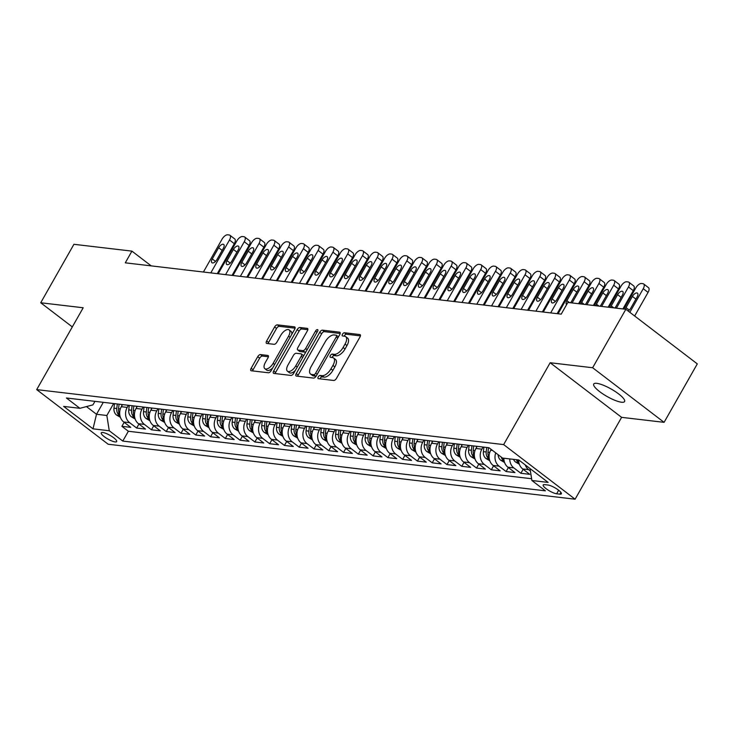 <?xml version="1.0" encoding="UTF-8"?>
<svg xmlns="http://www.w3.org/2000/svg" width="734" height="734" viewBox="0 0 734 734"><rect width="100%" height="100%" fill="white"/><g stroke="black" fill="none" stroke-linecap="round" stroke-linejoin="round"><path stroke-width="1.1" d="M318.226 376.927A1.908 0.917 -52.6 0 0 318.088 378.56A1.908 0.917 -52.6 0 0 318.327 378.652L333.741 380.469A2.716 1.303 -52.6 0 0 336.493 378.34L359.972 337.025A2.716 1.303 -52.6 0 0 360.174 334.695A2.716 1.303 -52.6 0 0 359.825 334.557L344.411 332.741A1.908 0.917 -52.6 0 0 342.484 334.227A1.908 0.917 -52.6 0 0 342.338 335.86A1.908 0.917 -52.6 0 0 342.585 335.961L344.576 336.19A8.707 4.184 -52.6 0 1 345.696 336.622A8.707 4.184 -52.6 0 1 345.044 344.081L343.09 347.531A8.707 4.184 -52.6 0 1 334.282 354.329L332.282 354.091A1.908 0.917 -52.6 0 0 330.355 355.577A1.908 0.917 -52.6 0 0 330.217 357.21A1.908 0.917 -52.6 0 0 330.456 357.302L332.456 357.541A8.707 4.184 -52.6 0 1 333.566 357.972A8.707 4.184 -52.6 0 1 332.924 365.431L330.961 368.872A8.707 4.184 -52.6 0 1 322.153 375.67L320.152 375.441A1.908 0.917 -52.6 0 0 318.226 376.927M333.566 357.972L335.493 359.449A8.707 4.184 -52.6 0 1 334.851 366.908L332.897 370.349A8.707 4.184 -52.6 0 1 324.079 377.148L322.088 376.918A1.908 0.917 -52.6 0 0 320.162 378.405A1.908 0.917 -52.6 0 0 319.951 378.845M360.422 335.878L346.338 334.218A1.908 0.917 -52.6 0 0 344.411 335.704A1.908 0.917 -52.6 0 0 344.2 336.144M345.696 336.622L347.622 338.099A8.707 4.184 -52.6 0 1 346.98 345.558L345.026 348.999A8.707 4.184 -52.6 0 1 336.209 355.807L334.218 355.568A1.908 0.917 -52.6 0 0 332.282 357.054A1.908 0.917 -52.6 0 0 332.08 357.495M621.514 402.232A17.735 4.257 -150.4 0 0 624.57 401.544A17.735 4.257 -150.4 0 0 615.129 391.442A17.735 4.257 -150.4 0 0 596.797 383.341A17.735 4.257 -150.4 0 0 593.733 384.029A17.735 4.257 -150.4 0 0 603.174 394.121A17.735 4.257 -150.4 0 0 621.514 402.232M115.146 441.932A8.863 2.129 -150.4 0 0 116.669 441.584A8.863 2.129 -150.4 0 0 111.953 436.537A8.863 2.129 -150.4 0 0 102.788 432.482A8.863 2.129 -150.4 0 0 101.255 432.831A8.863 2.129 -150.4 0 0 105.971 437.877A8.863 2.129 -150.4 0 0 115.146 441.932M260.478 354.577A2.716 1.303 -52.6 0 0 257.717 356.706L251.138 368.294A2.716 1.303 -52.6 0 0 250.936 370.624A2.716 1.303 -52.6 0 0 251.285 370.762L268.396 372.771A2.716 1.303 -52.6 0 0 271.149 370.652L294.628 329.327A2.716 1.303 -52.6 0 0 294.829 326.997A2.716 1.303 -52.6 0 0 294.481 326.869L277.36 324.85A2.716 1.303 -52.6 0 0 274.608 326.979L266.653 340.98A2.716 1.303 -52.6 0 0 266.451 343.31A2.716 1.303 -52.6 0 0 266.8 343.448L274.121 344.31A2.716 1.303 -52.6 0 0 276.883 342.182L280.828 335.236A7.276 3.496 -52.6 0 1 289.123 329.915A7.276 3.496 -52.6 0 1 288.581 336.154L273.131 363.358A7.276 3.496 -52.6 0 1 264.836 368.679A7.276 3.496 -52.6 0 1 265.369 362.44L267.947 357.908A2.716 1.303 -52.6 0 0 268.149 355.577A2.716 1.303 -52.6 0 0 267.8 355.439L260.478 354.577L262.405 356.054A2.716 1.303 -52.6 0 0 259.652 358.174L253.065 369.771A2.716 1.303 -52.6 0 0 252.615 370.918M83.199 307.766L40.719 302.766L73.923 244.303L131.927 251.129L125.285 262.827L561.207 314.143L567.85 302.445L625.854 309.28L592.641 367.743L550.151 362.743L503.652 444.593L36.7 389.626L83.199 307.766M296.242 373.606A2.716 1.303 -52.6 0 0 296.041 375.936A2.716 1.303 -52.6 0 0 296.389 376.074L313.51 378.083A2.716 1.303 -52.6 0 0 316.262 375.964L339.732 334.64A2.716 1.303 -52.6 0 0 339.934 332.309A2.716 1.303 -52.6 0 0 339.585 332.172L322.474 330.162A2.716 1.303 -52.6 0 0 319.721 332.282L296.242 373.606L298.178 375.083A2.716 1.303 -52.6 0 0 297.72 376.23M290.948 375.432L273.837 373.413A2.716 1.303 -52.6 0 1 273.488 373.285A2.716 1.303 -52.6 0 1 273.69 370.945L297.16 329.63A2.716 1.303 -52.6 0 1 299.922 327.502L307.243 328.364A2.716 1.303 -52.6 0 1 307.592 328.502A2.716 1.303 -52.6 0 1 307.39 330.832L297.866 347.595A2.716 1.303 -52.6 0 0 297.665 349.925A2.716 1.303 -52.6 0 0 298.013 350.054L302.876 350.632A2.716 1.303 -52.6 0 0 305.628 348.503L315.537 331.062A1.908 0.917 -52.6 0 1 317.712 329.667A1.908 0.917 -52.6 0 1 317.574 331.3L293.71 373.303A2.716 1.303 -52.6 0 1 290.948 375.432M124.165 422.316L121.89 426.316L130.762 427.362L123.716 421.977L129.624 422.665A11.083 9.349 -83.3 0 1 127.211 407.407L128.413 405.287M138.937 424.059L136.671 428.06L145.534 429.096L138.487 423.711L144.396 424.408A11.083 9.349 -83.3 0 1 141.992 409.15L143.194 407.031M153.718 425.793L151.452 429.794L160.315 430.84L153.268 425.454L159.177 426.151A11.083 9.349 -83.3 0 1 156.764 410.893L157.975 408.765M168.499 427.537L166.223 431.537L175.096 432.574L168.04 427.188L173.958 427.885A11.083 9.349 -83.3 0 1 171.545 412.627L172.747 410.508M183.271 429.28L181.004 433.271L189.867 434.317L182.821 428.931L188.73 429.629A11.083 9.349 -83.3 0 1 186.317 414.371L187.528 412.251M198.052 431.014L195.776 435.014L204.648 436.06L197.593 430.674L203.511 431.363A11.083 9.349 -83.3 0 1 201.098 416.105L202.3 413.985M212.823 432.757L210.557 436.758L219.42 437.794L212.374 432.409L218.282 433.106A11.083 9.349 -83.3 0 1 215.879 417.848L217.081 415.728M227.604 434.491L225.329 438.492L234.201 439.538L227.155 434.152L233.063 434.849A11.083 9.349 -83.3 0 1 230.65 419.591L231.861 417.462M242.385 436.235L240.11 440.235L248.973 441.272L241.926 435.886L247.835 436.583A11.083 9.349 -83.3 0 1 245.431 421.325L246.633 419.206M257.157 437.978L254.891 441.969L263.754 443.015L256.707 437.629L262.616 438.326A11.083 9.349 -83.3 0 1 260.203 423.068L261.414 420.949M271.938 439.712L269.662 443.712L278.535 444.758L271.479 439.372L277.397 440.061A11.083 9.349 -83.3 0 1 274.984 424.803L276.186 422.683M286.71 441.455L284.443 445.455L293.306 446.492L286.26 441.106L292.169 441.804A11.083 9.349 -83.3 0 1 289.765 426.546L290.967 424.426M301.49 443.189L299.215 447.189L308.087 448.235L301.041 442.85L306.95 443.547A11.083 9.349 -83.3 0 1 304.537 428.289L305.739 426.16M316.262 444.932L313.996 448.933L322.859 449.97L315.813 444.584L321.721 445.281A11.083 9.349 -83.3 0 1 319.318 430.023L320.519 427.904M331.043 446.676L328.777 450.667L337.64 451.713L330.594 446.327L336.502 447.024A11.083 9.349 -83.3 0 1 334.089 431.766L335.3 429.647M345.824 448.41L343.549 452.41L352.412 453.456L345.365 448.07L351.283 448.758A11.083 9.349 -83.3 0 1 348.87 433.5L350.072 431.381M360.596 450.153L358.33 454.153L367.193 455.19L360.146 449.804L366.055 450.502A11.083 9.349 -83.3 0 1 363.642 435.244L364.853 433.124M375.377 451.887L373.101 455.887L381.974 456.933L374.918 451.548L380.836 452.245A11.083 9.349 -83.3 0 1 378.423 436.987L379.625 434.858M390.149 453.63L387.882 457.631L396.745 458.667L389.699 453.282L395.608 453.979A11.083 9.349 -83.3 0 1 393.204 438.721L394.406 436.602M404.929 455.374L402.654 459.365L411.526 460.411L404.48 455.025L410.389 455.722A11.083 9.349 -83.3 0 1 407.976 440.464L409.187 438.345M419.71 457.108L417.435 461.108L426.298 462.154L419.252 456.768L425.16 457.456A11.083 9.349 -83.3 0 1 422.756 442.198L423.958 440.079M434.482 458.851L432.216 462.842L441.079 463.888L434.033 458.502L439.941 459.2A11.083 9.349 -83.3 0 1 437.528 443.942L438.739 441.822M449.263 460.585L446.988 464.585L455.86 465.631L448.804 460.246L454.722 460.943A11.083 9.349 -83.3 0 1 452.309 445.685L453.511 443.556M464.035 462.328L461.769 466.329L470.632 467.365L463.585 461.98L469.494 462.677A11.083 9.349 -83.3 0 1 467.09 447.419L468.292 445.299M478.816 464.072L476.54 468.063L485.413 469.109L478.366 463.723L484.275 464.42A11.083 9.349 -83.3 0 1 481.862 449.162L483.064 447.043M493.587 465.806L491.321 469.806L500.184 470.852L493.138 465.466L499.047 466.154A11.083 9.349 -83.3 0 1 495.734 452.878M508.368 467.549L506.102 471.54L514.965 472.586L507.919 467.2L513.828 467.897A11.083 9.349 -83.3 0 1 509.763 458.924M523.149 469.283L520.874 473.283L529.737 474.329L522.691 468.943A11.083 9.349 -83.3 0 1 518.635 459.961M123.716 421.977A11.083 9.349 96.7 0 1 121.303 406.719L122.505 404.59M138.487 423.711A11.083 9.349 96.7 0 1 136.074 408.453L137.286 406.333M153.268 425.454A11.083 9.349 96.7 0 1 150.855 410.196L152.057 408.076M168.04 427.188A11.083 9.349 96.7 0 1 165.636 411.93L166.838 409.811M182.821 428.931A11.083 9.349 96.7 0 1 180.408 413.673L181.619 411.554M197.593 430.674A11.083 9.349 96.7 0 1 195.189 415.416L196.391 413.288M212.374 432.409A11.083 9.349 96.7 0 1 209.961 417.151L211.172 415.031M227.155 434.152A11.083 9.349 96.7 0 1 224.742 418.894L225.944 416.774M241.926 435.886A11.083 9.349 96.7 0 1 239.523 420.628L240.724 418.508M256.707 437.629A11.083 9.349 96.7 0 1 254.294 422.371L255.496 420.252M271.479 439.372A11.083 9.349 96.7 0 1 269.075 424.114L270.277 421.986M286.26 441.106A11.083 9.349 96.7 0 1 283.847 425.848L285.058 423.729M301.041 442.85A11.083 9.349 96.7 0 1 298.628 427.592L299.83 425.472M315.813 444.584A11.083 9.349 96.7 0 1 313.4 429.326L314.611 427.206M330.594 446.327A11.083 9.349 96.7 0 1 328.181 431.069L329.382 428.95M345.365 448.07A11.083 9.349 96.7 0 1 342.962 432.812L344.163 430.684M360.146 449.804A11.083 9.349 96.7 0 1 357.733 434.546L358.944 432.427M374.918 451.548A11.083 9.349 96.7 0 1 372.514 436.29L373.716 434.17M389.699 453.282A11.083 9.349 96.7 0 1 387.286 438.024L388.497 435.904M404.48 455.025A11.083 9.349 96.7 0 1 402.067 439.767L403.269 437.647M419.252 456.768A11.083 9.349 96.7 0 1 416.848 441.51L418.05 439.382M434.033 458.502A11.083 9.349 96.7 0 1 431.62 443.244L432.821 441.125M448.804 460.246A11.083 9.349 96.7 0 1 446.4 444.988L447.602 442.868M463.585 461.98A11.083 9.349 96.7 0 1 461.172 446.722L462.383 444.602M478.366 463.723A11.083 9.349 96.7 0 1 475.953 448.465L477.155 446.345M493.138 465.466A11.083 9.349 96.7 0 1 490.725 450.208L491.184 449.392M547.913 485.009L544.665 484.633A8.588 2.064 -150.4 0 0 543.178 484.963A8.588 2.064 -150.4 0 0 547.757 489.853A8.588 2.064 -150.4 0 0 556.638 493.78L559.886 494.166A8.588 2.064 -150.4 0 0 561.372 493.826A8.588 2.064 -150.4 0 0 556.794 488.936A8.588 2.064 -150.4 0 0 547.913 485.009M503.652 444.593L575.107 499.203L108.146 444.226L36.7 389.626M121.89 426.316L128.358 431.262L122.78 441.079L545.408 490.835L531.893 480.504L530.003 468.549M122.78 441.079L109.265 430.748L93.007 428.839L63.656 406.407L79.914 408.315L66.399 397.984L489.018 447.74L502.542 458.071L518.791 459.979L548.142 482.412L531.893 480.504M530.388 470.999L528.608 469.641A11.083 9.349 -83.3 0 1 525.26 464.925M520.874 473.283L513.828 467.897M506.102 471.54L499.047 466.154M491.321 469.806L484.275 464.42M476.54 468.063L469.494 462.677M461.769 466.329L454.722 460.943M446.988 464.585L439.941 459.2M432.216 462.842L425.16 457.456M417.435 461.108L410.389 455.722M402.654 459.365L395.608 453.979M387.882 457.631L380.836 452.245M373.101 455.887L366.055 450.502M358.33 454.153L351.283 448.758M343.549 452.41L336.502 447.024M328.777 450.667L321.721 445.281M313.996 448.933L306.95 443.547M299.215 447.189L292.169 441.804M284.443 445.455L277.397 440.061M269.662 443.712L262.616 438.326M254.891 441.969L247.835 436.583M240.11 440.235L233.063 434.849M225.329 438.492L218.282 433.106M210.557 436.758L203.511 431.363M195.776 435.014L188.73 429.629M181.004 433.271L173.958 427.885M166.223 431.537L159.177 426.151M151.452 429.794L144.396 424.408M136.671 428.06L129.624 422.665M128.358 431.262L531.609 478.733M103.301 402.333L96.512 414.279L106.852 415.49L113.642 403.553M550.151 362.743L621.606 417.343L664.087 422.344L592.641 367.743M664.087 422.344L697.3 363.881L625.854 309.28M40.719 302.766L72.317 326.924M621.606 417.343L575.107 499.203M151.222 265.882L131.927 251.129M86.456 406.59L96.512 414.279L93.007 428.839M94.952 401.351L92.952 404.865L79.914 408.315M503.854 458.227A11.083 9.349 96.7 0 0 507.919 467.2M106.852 415.49L109.265 430.748M340.191 333.493L324.4 331.64A2.716 1.303 -52.6 0 0 321.648 333.759L298.178 375.083M313.739 374.689A1.908 0.917 -52.6 0 0 315.666 373.193L336.273 336.924A1.908 0.917 -52.6 0 0 336.411 335.291A1.908 0.917 -52.6 0 0 336.163 335.199L334.062 334.952A8.707 4.184 -52.6 0 0 325.254 341.75L311.17 366.541A8.707 4.184 -52.6 0 0 310.519 374.01A8.707 4.184 -52.6 0 0 311.638 374.441L313.739 374.689L315.666 376.157A1.908 0.917 -52.6 0 0 316.207 376.047M310.519 374.01L312.455 375.478A8.707 4.184 -52.6 0 0 313.565 375.909L311.638 374.441M315.666 376.157L313.565 375.909M307.84 329.685L301.848 328.979A2.716 1.303 -52.6 0 0 299.096 331.107L275.617 372.422A2.716 1.303 -52.6 0 0 275.167 373.569M299.38 351.1A2.716 1.303 -52.6 0 0 299.6 351.402A2.716 1.303 -52.6 0 0 299.949 351.531L304.803 352.109A2.716 1.303 -52.6 0 0 305.959 351.733M287.994 364.981A7.276 3.496 -52.6 0 0 287.453 371.221A7.276 3.496 -52.6 0 0 295.747 365.89L301.197 356.311A2.716 1.303 -52.6 0 0 301.399 353.981A2.716 1.303 -52.6 0 0 301.05 353.843L296.187 353.274A2.716 1.303 -52.6 0 0 293.435 355.394L287.994 364.981M287.453 371.221L289.389 372.688A7.276 3.496 -52.6 0 0 295.307 370.496M303.592 355.898A2.716 1.303 -52.6 0 0 303.326 355.458L301.399 353.981M268.396 356.761L262.405 356.054M264.836 368.679L266.763 370.156A7.276 3.496 -52.6 0 0 272.681 367.954M291.765 334.365A7.276 3.496 -52.6 0 0 291.049 331.392L289.123 329.915M295.077 328.181L279.296 326.327A2.716 1.303 -52.6 0 0 276.544 328.447L268.589 342.457A2.716 1.303 -52.6 0 0 268.13 343.604M634.653 316.005L648.067 292.398A5.542 2.661 127.4 0 0 648.48 287.645L643.654 283.957A5.542 2.661 -52.6 0 0 642.947 283.682L641.461 283.507A5.542 2.661 -52.6 0 0 635.855 287.838L623.808 309.032M643.654 283.957A5.542 2.661 -52.6 0 1 643.241 288.71L629.827 312.317M628.157 311.042A4.432 2.129 -52.6 0 0 630.754 308.197L637.13 296.967A4.432 2.129 -52.6 0 0 637.461 293.169A4.432 2.129 -52.6 0 0 632.396 296.417L626.019 307.638A4.432 2.129 -52.6 0 0 625.35 309.216M622.909 308.931L633.295 290.655A5.542 2.661 127.4 0 0 633.699 285.911L628.873 282.214A5.542 2.661 -52.6 0 0 628.166 281.948L626.689 281.773A5.542 2.661 -52.6 0 0 621.074 286.095L609.036 307.298M628.873 282.214A5.542 2.661 -52.6 0 1 628.46 286.966L616.422 308.17M519.351 464.246L515.488 461.98A7.34 6.193 -83.3 0 1 513.534 459.365M518.663 460.943A7.34 6.193 -83.3 0 1 518.112 459.906M516.341 459.695A7.34 6.193 96.7 0 0 517.011 460.915L518.81 462.163M614.881 307.986A4.432 2.129 -52.6 0 0 615.973 306.454L622.349 295.233A4.432 2.129 -52.6 0 0 622.68 291.435A4.432 2.129 -52.6 0 0 617.624 294.673L611.248 305.904A4.432 2.129 -52.6 0 0 610.578 307.482M608.137 307.188L618.514 288.921A5.542 2.661 127.4 0 0 618.927 284.168L614.101 280.48A5.542 2.661 -52.6 0 0 613.385 280.204L611.908 280.03A5.542 2.661 -52.6 0 0 606.302 284.361L594.256 305.555M614.101 280.48A5.542 2.661 -52.6 0 1 613.688 285.232L601.641 306.427M504.579 462.503L500.707 460.236A7.34 6.193 -83.3 0 1 498.12 454.695M503.891 459.2A7.34 6.193 -83.3 0 1 503.341 458.163M501.258 457.089A7.34 6.193 96.7 0 0 502.23 459.172L504.029 460.42M600.1 306.243A4.432 2.129 -52.6 0 0 601.201 304.72L607.578 293.49A4.432 2.129 -52.6 0 0 607.899 289.691A4.432 2.129 -52.6 0 0 602.843 292.939L596.467 304.16A4.432 2.129 -52.6 0 0 595.797 305.739M593.356 305.454L603.733 287.178A5.542 2.661 127.4 0 0 604.146 282.425L599.32 278.736A5.542 2.661 -52.6 0 0 598.614 278.461L597.137 278.287A5.542 2.661 -52.6 0 0 591.521 282.618L579.484 303.821M599.32 278.736A5.542 2.661 -52.6 0 1 598.907 283.489L586.87 304.683M489.798 460.759L485.936 458.502A7.34 6.193 -83.3 0 1 483.394 451.667L483.917 447.134M489.11 457.466A7.34 6.193 -83.3 0 1 487.972 452.208L488.505 447.676M486.725 447.474L486.202 451.997A7.34 6.193 96.7 0 0 487.459 457.438L489.257 458.677M585.328 304.509A4.432 2.129 -52.6 0 0 586.42 302.977L592.797 291.756A4.432 2.129 -52.6 0 0 593.127 287.948A4.432 2.129 -52.6 0 0 588.072 291.196L581.695 302.417A4.432 2.129 -52.6 0 0 581.025 303.995M578.585 303.711L588.962 285.443A5.542 2.661 127.4 0 0 589.374 280.691L584.539 277.002A5.542 2.661 -52.6 0 0 583.833 276.727L582.356 276.553A5.542 2.661 -52.6 0 0 576.74 280.883L558.06 313.776M584.539 277.002A5.542 2.661 -52.6 0 1 584.136 281.746L572.089 302.949M476.357 447.749L476.531 446.272M475.017 459.025L471.155 456.759A7.34 6.193 -83.3 0 1 468.613 449.924L469.145 445.4M474.329 455.722A7.34 6.193 -83.3 0 1 473.201 450.465L473.724 445.942M471.953 445.731L471.421 450.254A7.34 6.193 96.7 0 0 472.678 455.695L474.476 456.943M570.547 302.766A4.432 2.129 -52.6 0 0 571.639 301.234L578.016 290.013A4.432 2.129 -52.6 0 0 578.346 286.214A4.432 2.129 -52.6 0 0 573.291 289.453L566.914 300.683A4.432 2.129 -52.6 0 0 566.584 304.482A4.432 2.129 -52.6 0 0 566.666 304.537M557.161 313.666L574.181 283.7A5.542 2.661 127.4 0 0 574.594 278.948L569.768 275.259A5.542 2.661 -52.6 0 0 569.061 274.984L567.584 274.81A5.542 2.661 -52.6 0 0 561.969 279.14L543.279 312.033M569.768 275.259A5.542 2.661 -52.6 0 1 569.355 280.012L550.674 312.904M461.585 446.006L461.75 444.529M460.246 457.282L456.374 455.016A7.34 6.193 -83.3 0 1 453.841 448.19L454.364 443.657M459.557 453.988A7.34 6.193 -83.3 0 1 458.42 448.722L458.943 444.198M457.172 443.987L456.649 448.52A7.34 6.193 96.7 0 0 457.897 453.951L459.704 455.199M558.519 287.719L552.133 298.94A4.432 2.129 -52.6 0 0 551.812 302.738A4.432 2.129 -52.6 0 0 556.867 299.5L563.244 288.269A4.432 2.129 -52.6 0 0 563.574 284.471A4.432 2.129 -52.6 0 0 558.519 287.719L562.033 290.407M542.38 311.922L559.409 281.957A5.542 2.661 127.4 0 0 559.813 277.213L554.987 273.516A5.542 2.661 -52.6 0 0 554.28 273.25L552.803 273.076A5.542 2.661 -52.6 0 0 547.188 277.397L528.508 310.289M554.987 273.516A5.542 2.661 -52.6 0 1 554.583 278.269L535.893 311.161M446.804 444.263L446.978 442.786M445.465 455.548L441.602 453.282A7.34 6.193 -83.3 0 1 439.06 446.446L439.593 441.923M444.776 452.245A7.34 6.193 -83.3 0 1 443.648 446.988L444.171 442.455M442.4 442.253L441.868 446.777A7.34 6.193 96.7 0 0 443.125 452.217L444.923 453.465M543.738 285.976L537.361 297.206A4.432 2.129 -52.6 0 0 537.031 301.004A4.432 2.129 -52.6 0 0 542.087 297.756L548.463 286.535A4.432 2.129 -52.6 0 0 548.793 282.737A4.432 2.129 -52.6 0 0 543.738 285.976L547.252 288.664M527.608 310.188L544.628 280.223A5.542 2.661 127.4 0 0 545.041 275.47L540.215 271.782A5.542 2.661 -52.6 0 0 539.499 271.507L538.022 271.332A5.542 2.661 -52.6 0 0 532.416 275.663L513.727 308.555M540.215 271.782A5.542 2.661 -52.6 0 1 539.802 276.534L521.122 309.427M432.032 442.529L432.198 441.051M430.693 453.805L426.821 451.538A7.34 6.193 -83.3 0 1 424.289 444.703L424.812 440.18M430.005 450.502A7.34 6.193 -83.3 0 1 428.867 445.244L429.39 440.721M427.619 440.51L427.096 445.033A7.34 6.193 96.7 0 0 428.344 450.474L430.152 451.722M528.957 284.242L522.58 295.463A4.432 2.129 -52.6 0 0 522.259 299.261A4.432 2.129 -52.6 0 0 527.315 296.022L533.691 284.792A4.432 2.129 -52.6 0 0 534.013 280.994A4.432 2.129 -52.6 0 0 528.957 284.242L532.48 286.93M512.827 308.445L529.856 278.48A5.542 2.661 127.4 0 0 530.26 273.727L525.434 270.039A5.542 2.661 -52.6 0 0 524.727 269.763L523.25 269.589A5.542 2.661 -52.6 0 0 517.635 273.92L498.955 306.812M525.434 270.039A5.542 2.661 -52.6 0 1 525.021 274.791L506.341 307.684M417.251 440.785L417.426 439.308M415.912 452.061L412.049 449.804A7.34 6.193 -83.3 0 1 409.508 442.969L410.031 438.446M415.224 448.768A7.34 6.193 -83.3 0 1 414.086 443.51L414.618 438.978M412.838 438.776L412.315 443.299A7.34 6.193 96.7 0 0 413.572 448.74L415.371 449.979M514.185 282.498L507.809 293.719A4.432 2.129 -52.6 0 0 507.478 297.527A4.432 2.129 -52.6 0 0 512.534 294.279L518.91 283.058A4.432 2.129 -52.6 0 0 519.241 279.25A4.432 2.129 -52.6 0 0 514.185 282.498L517.699 285.187M498.056 306.711L515.075 276.746A5.542 2.661 127.4 0 0 515.488 271.993L510.653 268.305A5.542 2.661 -52.6 0 0 509.946 268.029L508.469 267.855A5.542 2.661 -52.6 0 0 502.863 272.186L484.174 305.078M510.653 268.305A5.542 2.661 -52.6 0 1 510.249 273.048L491.56 305.94M402.471 439.051L402.645 437.574M401.14 450.327L397.268 448.061A7.34 6.193 -83.3 0 1 394.736 441.226L395.259 436.702M400.443 447.024A7.34 6.193 -83.3 0 1 399.314 441.767L399.837 437.244M398.067 437.033L397.544 441.556A7.34 6.193 96.7 0 0 398.791 446.997L400.59 448.245M499.404 280.755L493.028 291.985A4.432 2.129 -52.6 0 0 492.697 295.784A4.432 2.129 -52.6 0 0 497.762 292.536L504.139 281.315A4.432 2.129 -52.6 0 0 504.46 277.516A4.432 2.129 -52.6 0 0 499.404 280.755L502.928 283.443M483.275 304.968L500.294 275.002A5.542 2.661 127.4 0 0 500.707 270.25L495.881 266.561A5.542 2.661 -52.6 0 0 495.175 266.286L493.698 266.112A5.542 2.661 -52.6 0 0 488.082 270.442L469.393 303.335M495.881 266.561A5.542 2.661 -52.6 0 1 495.468 271.314L476.788 304.206M387.699 437.308L387.873 435.831M386.359 448.584L382.487 446.318A7.34 6.193 -83.3 0 1 379.955 439.492L380.478 434.959M385.671 445.29A7.34 6.193 -83.3 0 1 384.533 440.024L385.066 435.501M383.286 435.29L382.763 439.822A7.34 6.193 96.7 0 0 384.01 445.254L385.818 446.501M484.633 279.021L478.256 290.242A4.432 2.129 -52.6 0 0 477.926 294.04A4.432 2.129 -52.6 0 0 482.981 290.802L489.358 279.571A4.432 2.129 -52.6 0 0 489.688 275.773A4.432 2.129 -52.6 0 0 484.633 279.021L488.147 281.709M468.494 303.225L485.523 273.259A5.542 2.661 127.4 0 0 485.926 268.516L481.1 264.818A5.542 2.661 -52.6 0 0 480.394 264.552L478.917 264.378A5.542 2.661 -52.6 0 0 473.302 268.699L454.621 301.591M481.1 264.818A5.542 2.661 -52.6 0 1 480.697 269.571L462.007 302.463M372.918 435.565L373.092 434.097M371.578 446.85L367.716 444.584A7.34 6.193 -83.3 0 1 365.174 437.748L365.706 433.225M370.89 443.547A7.34 6.193 -83.3 0 1 369.762 438.29L370.285 433.757M368.514 433.555L367.982 438.079A7.34 6.193 96.7 0 0 369.239 443.519L371.037 444.767M469.852 277.278L463.475 288.508A4.432 2.129 -52.6 0 0 463.145 292.306A4.432 2.129 -52.6 0 0 468.2 289.058L474.577 277.837A4.432 2.129 -52.6 0 0 474.907 274.039A4.432 2.129 -52.6 0 0 469.852 277.278L473.366 279.966M453.722 301.49L470.742 271.525A5.542 2.661 127.4 0 0 471.155 266.772L466.329 263.084A5.542 2.661 -52.6 0 0 465.622 262.809L464.136 262.634A5.542 2.661 -52.6 0 0 458.53 266.965L439.84 299.857M466.329 263.084A5.542 2.661 -52.6 0 1 465.916 267.837L447.235 300.729M358.146 433.831L358.311 432.354M356.807 445.107L352.935 442.841A7.34 6.193 -83.3 0 1 350.402 436.005L350.925 431.482M356.118 441.804A7.34 6.193 -83.3 0 1 354.981 436.546L355.504 432.023M353.733 431.812L353.21 436.335A7.34 6.193 96.7 0 0 354.458 441.776L356.265 443.024M455.071 275.544L448.694 286.765A4.432 2.129 -52.6 0 0 448.373 290.563A4.432 2.129 -52.6 0 0 453.428 287.324L459.805 276.094A4.432 2.129 -52.6 0 0 460.135 272.296A4.432 2.129 -52.6 0 0 455.071 275.544L458.594 278.232M438.941 299.747L455.97 269.782A5.542 2.661 127.4 0 0 456.374 265.029L451.548 261.341A5.542 2.661 -52.6 0 0 450.841 261.065L449.364 260.891A5.542 2.661 -52.6 0 0 443.749 265.222L425.069 298.114M451.548 261.341A5.542 2.661 -52.6 0 1 451.135 266.093L432.454 298.986M343.365 432.087L343.54 430.61M342.026 443.364L338.163 441.106A7.34 6.193 -83.3 0 1 335.622 434.271L336.154 429.748M341.338 440.07A7.34 6.193 -83.3 0 1 340.209 434.812L340.732 430.28M338.961 430.078L338.429 434.601A7.34 6.193 96.7 0 0 339.686 440.042L341.484 441.281M440.299 273.8L433.922 285.021A4.432 2.129 -52.6 0 0 433.592 288.829A4.432 2.129 -52.6 0 0 438.648 285.581L445.024 274.36A4.432 2.129 -52.6 0 0 445.354 270.552A4.432 2.129 -52.6 0 0 440.299 273.8L443.813 276.489M424.169 298.013L441.189 268.048A5.542 2.661 127.4 0 0 441.602 263.295L436.776 259.607A5.542 2.661 -52.6 0 0 436.06 259.331L434.583 259.157A5.542 2.661 -52.6 0 0 428.977 263.488L410.288 296.38M436.776 259.607A5.542 2.661 -52.6 0 1 436.363 264.35L417.674 297.242M328.593 430.353L328.759 428.876M327.254 441.629L323.382 439.363A7.34 6.193 -83.3 0 1 320.85 432.528L321.373 428.005M326.566 438.326A7.34 6.193 -83.3 0 1 325.428 433.069L325.951 428.546M324.18 428.335L323.657 432.858A7.34 6.193 96.7 0 0 324.905 438.299L326.703 439.547M425.518 272.057L419.142 283.287A4.432 2.129 -52.6 0 0 418.82 287.086A4.432 2.129 -52.6 0 0 423.876 283.838L430.252 272.617A4.432 2.129 -52.6 0 0 430.574 268.818A4.432 2.129 -52.6 0 0 425.518 272.057L429.041 274.745M409.388 296.27L426.408 266.304A5.542 2.661 127.4 0 0 426.821 261.552L421.995 257.863A5.542 2.661 -52.6 0 0 421.288 257.588L419.811 257.414A5.542 2.661 -52.6 0 0 414.196 261.744L395.516 294.637M421.995 257.863A5.542 2.661 -52.6 0 1 421.582 262.616L402.902 295.508M313.813 428.61L313.987 427.133M312.473 439.886L308.61 437.62A7.34 6.193 -83.3 0 1 306.069 430.794L306.592 426.261M311.785 436.592A7.34 6.193 -83.3 0 1 310.647 431.326L311.179 426.803M309.399 426.592L308.876 431.124A7.34 6.193 96.7 0 0 310.133 436.556L311.932 437.803M410.746 270.323L404.37 281.544A4.432 2.129 -52.6 0 0 404.039 285.342A4.432 2.129 -52.6 0 0 409.095 282.104L415.472 270.874A4.432 2.129 -52.6 0 0 415.802 267.075A4.432 2.129 -52.6 0 0 410.746 270.323L414.26 273.011M394.617 294.527L411.636 264.561A5.542 2.661 127.4 0 0 412.049 259.818L407.214 256.12A5.542 2.661 -52.6 0 0 406.508 255.854L405.03 255.68A5.542 2.661 -52.6 0 0 399.415 260.001L380.735 292.894M407.214 256.12A5.542 2.661 -52.6 0 1 406.81 260.873L388.121 293.765M299.032 426.867L299.206 425.399M297.701 438.152L293.829 435.886A7.34 6.193 -83.3 0 1 291.288 429.051L291.82 424.527M297.004 434.849A7.34 6.193 -83.3 0 1 295.875 429.592L296.398 425.059M294.628 424.858L294.095 429.381A7.34 6.193 96.7 0 0 295.352 434.822L297.151 436.069M395.965 268.58L389.589 279.81A4.432 2.129 -52.6 0 0 389.259 283.608A4.432 2.129 -52.6 0 0 394.314 280.36L400.7 269.139A4.432 2.129 -52.6 0 0 401.021 265.341A4.432 2.129 -52.6 0 0 395.965 268.58L399.489 271.268M379.836 292.793L396.855 262.827A5.542 2.661 127.4 0 0 397.268 258.074L392.442 254.386A5.542 2.661 -52.6 0 0 391.736 254.111L390.259 253.936A5.542 2.661 -52.6 0 0 384.644 258.267L365.954 291.159M392.442 254.386A5.542 2.661 -52.6 0 1 392.029 259.139L373.349 292.031M284.26 425.133L284.425 423.656M282.92 436.409L279.048 434.143A7.34 6.193 -83.3 0 1 276.516 427.307L277.039 422.784M282.232 433.106A7.34 6.193 -83.3 0 1 281.094 427.849L281.617 423.325M279.847 423.114L279.324 427.638A7.34 6.193 96.7 0 0 280.572 433.078L282.379 434.326M381.194 266.846L374.817 278.067A4.432 2.129 -52.6 0 0 374.487 281.865A4.432 2.129 -52.6 0 0 379.542 278.626L385.919 267.396A4.432 2.129 -52.6 0 0 386.249 263.598A4.432 2.129 -52.6 0 0 381.194 266.846L384.708 269.534M365.055 291.049L382.084 261.084A5.542 2.661 127.4 0 0 382.487 256.331L377.661 252.643A5.542 2.661 -52.6 0 0 376.955 252.368L375.478 252.193A5.542 2.661 -52.6 0 0 369.863 256.524L351.182 289.416M377.661 252.643A5.542 2.661 -52.6 0 1 377.258 257.395L358.568 290.288M269.479 423.39L269.653 421.912M268.139 434.675L264.277 432.409A7.34 6.193 -83.3 0 1 261.735 425.573L262.267 421.05M267.451 431.372A7.34 6.193 -83.3 0 1 266.323 426.115L266.846 421.582M265.075 421.38L264.543 425.904A7.34 6.193 96.7 0 0 265.8 431.344L267.598 432.583M366.413 265.102L360.036 276.323A4.432 2.129 -52.6 0 0 359.706 280.131A4.432 2.129 -52.6 0 0 364.761 276.883L371.138 265.662A4.432 2.129 -52.6 0 0 371.468 261.854A4.432 2.129 -52.6 0 0 366.413 265.102L369.927 267.791M350.283 289.315L367.303 259.35A5.542 2.661 127.4 0 0 367.716 254.597L362.89 250.909A5.542 2.661 -52.6 0 0 362.174 250.633L360.697 250.459A5.542 2.661 -52.6 0 0 355.091 254.79L336.401 287.682M362.89 250.909A5.542 2.661 -52.6 0 1 362.477 255.652L343.796 288.545M254.707 421.655L254.872 420.178M253.368 432.932L249.496 430.665A7.34 6.193 -83.3 0 1 246.963 423.83L247.486 419.307M252.679 429.629A7.34 6.193 -83.3 0 1 251.542 424.371L252.065 419.848M250.294 419.637L249.771 424.16A7.34 6.193 96.7 0 0 251.019 429.601L252.826 430.849M351.632 263.359L345.255 274.589A4.432 2.129 -52.6 0 0 344.934 278.388A4.432 2.129 -52.6 0 0 349.99 275.149L356.366 263.919A4.432 2.129 -52.6 0 0 356.687 260.12A4.432 2.129 -52.6 0 0 351.632 263.359L355.155 266.047M335.502 287.572L352.531 257.606A5.542 2.661 127.4 0 0 352.935 252.854L348.109 249.165A5.542 2.661 -52.6 0 0 347.402 248.89L345.925 248.716A5.542 2.661 -52.6 0 0 340.31 253.047L321.63 285.939M348.109 249.165A5.542 2.661 -52.6 0 1 347.696 253.918L329.016 286.81M239.926 419.912L240.101 418.435M238.587 431.188L234.724 428.922A7.34 6.193 -83.3 0 1 232.183 422.096L232.706 417.563M237.899 427.894A7.34 6.193 -83.3 0 1 236.761 422.628L237.293 418.105M235.513 417.894L234.99 422.426A7.34 6.193 96.7 0 0 236.247 427.858L238.045 429.106M336.86 261.625L330.483 272.846A4.432 2.129 -52.6 0 0 330.153 276.645A4.432 2.129 -52.6 0 0 335.209 273.406L341.585 262.176A4.432 2.129 -52.6 0 0 341.916 258.377A4.432 2.129 -52.6 0 0 336.86 261.625L340.374 264.313M320.73 285.829L337.75 255.863A5.542 2.661 127.4 0 0 338.163 251.12L333.328 247.422A5.542 2.661 -52.6 0 0 332.621 247.156L331.144 246.982A5.542 2.661 -52.6 0 0 325.538 251.303L306.849 284.196M333.328 247.422A5.542 2.661 -52.6 0 1 332.924 252.175L314.235 285.067M225.145 418.169L225.32 416.701M223.815 429.454L219.943 427.188A7.34 6.193 -83.3 0 1 217.411 420.353L217.934 415.829M223.127 426.151A7.34 6.193 -83.3 0 1 221.989 420.894L222.512 416.361M220.741 416.16L220.218 420.683A7.34 6.193 96.7 0 0 221.466 426.124L223.264 427.372M322.079 259.882L315.703 271.112A4.432 2.129 -52.6 0 0 315.372 274.911A4.432 2.129 -52.6 0 0 320.437 271.663L326.813 260.442A4.432 2.129 -52.6 0 0 327.135 256.643A4.432 2.129 -52.6 0 0 322.079 259.882L325.602 262.57M305.95 284.095L322.969 254.129A5.542 2.661 127.4 0 0 323.382 249.376L318.556 245.688A5.542 2.661 -52.6 0 0 317.85 245.413L316.372 245.239A5.542 2.661 -52.6 0 0 310.757 249.569L292.068 282.462M318.556 245.688A5.542 2.661 -52.6 0 1 318.143 250.441L299.463 283.333M210.374 416.435L210.548 414.958M209.034 427.711L205.162 425.445A7.34 6.193 -83.3 0 1 202.63 418.609L203.153 414.086M208.346 424.417A7.34 6.193 -83.3 0 1 207.208 419.151L207.74 414.627M205.96 414.416L205.437 418.94A7.34 6.193 96.7 0 0 206.685 424.38L208.493 425.628M307.307 258.148L300.931 269.369A4.432 2.129 -52.6 0 0 300.601 273.167A4.432 2.129 -52.6 0 0 305.656 269.928L312.033 258.698A4.432 2.129 -52.6 0 0 312.363 254.9A4.432 2.129 -52.6 0 0 307.307 258.148L310.821 260.836M291.178 282.351L308.197 252.386A5.542 2.661 127.4 0 0 308.601 247.633L303.775 243.945A5.542 2.661 -52.6 0 0 303.069 243.67L301.591 243.495A5.542 2.661 -52.6 0 0 295.976 247.826L277.296 280.718M303.775 243.945A5.542 2.661 -52.6 0 1 303.371 248.698L284.682 281.59M195.593 414.692L195.767 413.214M194.253 425.977L190.39 423.711A7.34 6.193 -83.3 0 1 187.849 416.875L188.381 412.352M193.565 422.674A7.34 6.193 -83.3 0 1 192.436 417.417L192.959 412.884M191.189 412.682L190.656 417.206A7.34 6.193 96.7 0 0 191.913 422.646L193.712 423.885M292.527 256.405L286.15 267.626A4.432 2.129 -52.6 0 0 285.82 271.433A4.432 2.129 -52.6 0 0 290.875 268.185L297.252 256.964A4.432 2.129 -52.6 0 0 297.582 253.157A4.432 2.129 -52.6 0 0 292.527 256.405L296.041 259.093M276.397 280.617L293.416 250.652A5.542 2.661 127.4 0 0 293.829 245.899L289.003 242.211A5.542 2.661 -52.6 0 0 288.297 241.936L286.82 241.761A5.542 2.661 -52.6 0 0 281.205 246.092L262.515 278.984M289.003 242.211A5.542 2.661 -52.6 0 1 288.59 246.954L269.91 279.847M180.821 412.958L180.986 411.48M179.481 424.234L175.609 421.967A7.34 6.193 -83.3 0 1 173.077 415.132L173.6 410.609M178.793 420.931A7.34 6.193 -83.3 0 1 177.656 415.673L178.178 411.15M176.408 410.939L175.885 415.462A7.34 6.193 96.7 0 0 177.133 420.903L178.94 422.151M277.746 254.661L271.369 265.892A4.432 2.129 -52.6 0 0 271.048 269.69A4.432 2.129 -52.6 0 0 276.103 266.451L282.48 255.221A4.432 2.129 -52.6 0 0 282.81 251.423A4.432 2.129 -52.6 0 0 277.746 254.661L281.269 257.35M261.616 278.874L278.645 248.909A5.542 2.661 127.4 0 0 279.048 244.156L274.222 240.468A5.542 2.661 -52.6 0 0 273.516 240.192L272.039 240.018A5.542 2.661 -52.6 0 0 266.424 244.349L247.743 277.241M274.222 240.468A5.542 2.661 -52.6 0 1 273.819 245.22L255.129 278.113M166.04 411.214L166.214 409.737M164.7 422.49L160.838 420.224A7.34 6.193 -83.3 0 1 158.296 413.398L158.828 408.866M164.012 419.197A7.34 6.193 -83.3 0 1 162.884 413.93L163.407 409.407M161.636 409.196L161.104 413.728A7.34 6.193 96.7 0 0 162.361 419.16L164.159 420.408M262.974 252.927L256.597 264.148A4.432 2.129 -52.6 0 0 256.267 267.947A4.432 2.129 -52.6 0 0 261.322 264.708L267.699 253.478A4.432 2.129 -52.6 0 0 268.029 249.679A4.432 2.129 -52.6 0 0 262.974 252.927L266.488 255.616M246.844 277.131L263.864 247.165A5.542 2.661 127.4 0 0 264.277 242.422L259.451 238.724A5.542 2.661 -52.6 0 0 258.735 238.458L257.258 238.284A5.542 2.661 -52.6 0 0 251.652 242.605L232.962 275.498M259.451 238.724A5.542 2.661 -52.6 0 1 259.038 243.477L240.348 276.369M151.268 409.471L151.433 408.003M149.929 420.756L146.057 418.49A7.34 6.193 -83.3 0 1 143.525 411.655L144.047 407.131M149.241 417.453A7.34 6.193 -83.3 0 1 148.103 412.196L148.626 407.664M146.855 407.462L146.332 411.985A7.34 6.193 96.7 0 0 147.58 417.426L149.378 418.674M248.193 251.184L241.816 262.414A4.432 2.129 -52.6 0 0 241.495 266.213A4.432 2.129 -52.6 0 0 246.551 262.965L252.927 251.744A4.432 2.129 -52.6 0 0 253.248 247.945A4.432 2.129 -52.6 0 0 248.193 251.184L251.716 253.872M232.063 275.397L249.092 245.431A5.542 2.661 127.4 0 0 249.496 240.679L244.67 236.99A5.542 2.661 -52.6 0 0 243.963 236.715L242.486 236.541A5.542 2.661 -52.6 0 0 236.871 240.871L218.191 273.764M244.67 236.99A5.542 2.661 -52.6 0 1 244.257 241.743L225.577 274.635M136.487 407.737L136.662 406.26M135.148 419.013L131.285 416.747A7.34 6.193 -83.3 0 1 128.744 409.911L129.267 405.388M134.46 415.719A7.34 6.193 -83.3 0 1 133.322 410.453L133.854 405.93M132.074 405.719L131.551 410.242A7.34 6.193 96.7 0 0 132.808 415.683L134.606 416.93M233.421 249.45L227.045 260.671A4.432 2.129 -52.6 0 0 226.714 264.469A4.432 2.129 -52.6 0 0 231.77 261.231L238.146 250A4.432 2.129 -52.6 0 0 238.477 246.202A4.432 2.129 -52.6 0 0 233.421 249.45L236.935 252.138M217.292 273.654L234.311 243.688A5.542 2.661 127.4 0 0 234.724 238.935L229.889 235.247A5.542 2.661 -52.6 0 0 229.182 234.972L227.705 234.797A5.542 2.661 -52.6 0 0 222.09 239.128L203.41 272.02M229.889 235.247A5.542 2.661 -52.6 0 1 229.485 240L210.796 272.892M121.706 405.994L121.881 404.517M120.376 417.279L116.504 415.013A7.34 6.193 -83.3 0 1 113.972 408.177L114.495 403.654M119.679 413.976A7.34 6.193 -83.3 0 1 118.55 408.719L119.073 404.186M117.302 403.984L116.779 408.508A7.34 6.193 96.7 0 0 118.027 413.948L119.825 415.187M218.64 247.707L212.264 258.928A4.432 2.129 -52.6 0 0 211.933 262.735A4.432 2.129 -52.6 0 0 216.989 259.487L223.375 248.266A4.432 2.129 -52.6 0 0 223.696 244.459A4.432 2.129 -52.6 0 0 218.64 247.707L222.163 250.395M121.303 406.719L127.211 407.407M136.074 408.453L141.992 409.15M150.855 410.196L156.764 410.893M165.636 411.93L171.545 412.627M180.408 413.673L186.317 414.371M195.189 415.416L201.098 416.105M209.961 417.151L215.879 417.848M224.742 418.894L230.65 419.591M239.523 420.628L245.431 421.325M254.294 422.371L260.203 423.068M269.075 424.114L274.984 424.803M283.847 425.848L289.765 426.546M298.628 427.592L304.537 428.289M313.4 429.326L319.318 430.023M328.181 431.069L334.089 431.766M342.962 432.812L348.87 433.5M357.733 434.546L363.642 435.244M372.514 436.29L378.423 436.987M387.286 438.024L393.204 438.721M402.067 439.767L407.976 440.464M416.848 441.51L422.756 442.198M431.62 443.244L437.528 443.942M446.4 444.988L452.309 445.685M461.172 446.722L467.09 447.419M475.953 448.465L481.862 449.162M490.725 450.208L492.523 450.419M522.691 468.943L528.608 469.641M560.895 492.386L559.886 494.166M558.638 490.248L556.638 493.78M324.079 377.148L322.153 375.67M332.897 370.349L330.961 368.872M334.851 366.908L332.924 365.431M334.218 355.568L332.282 354.091M336.209 355.807L334.282 354.329M345.026 348.999L343.09 347.531M346.98 345.558L345.044 344.081M346.338 334.218L344.411 332.741M360.394 334.988L359.825 334.557M322.088 376.918L320.152 375.441M321.648 333.759L319.721 332.282M324.4 331.64L322.474 330.162M340.154 332.612L339.585 332.172M317.18 374.349L315.666 373.193M337.778 338.08L336.273 336.924M275.617 372.422L273.69 370.945M299.096 331.107L297.16 329.63M301.848 328.979L299.922 327.502M307.812 328.804L307.243 328.364M299.949 351.531L298.013 350.054M304.803 352.109L302.876 350.632M307.142 349.659L305.628 348.503M317.051 332.218L315.537 331.062M297.261 367.046L295.747 365.89M302.711 357.467L301.197 356.311M268.369 355.871L267.8 355.439M274.644 364.504L273.131 363.358M290.095 337.31L288.581 336.154M268.589 342.457L266.653 340.98M276.544 328.447L274.608 326.979M279.296 326.327L277.36 324.85M295.05 327.3L294.481 326.869M253.065 369.771L251.138 368.294M259.652 358.174L257.717 356.706M643.241 288.71L648.067 292.398M635.919 299.105L632.396 296.417M629.277 310.124L626.019 307.638M628.46 286.966L633.295 290.655M515.617 462.053L518.855 462.438M621.138 297.362L617.624 294.673M613.808 307.858L611.248 305.904M517.617 459.842L517.011 460.915M613.688 285.232L618.514 288.921M500.845 460.319L504.084 460.695M606.367 295.628L602.843 292.939M599.036 306.124L596.467 304.16M502.836 458.108L502.23 459.172M598.907 283.489L603.733 287.178M486.064 458.576L489.303 458.961M487.972 452.208L489.743 452.41M483.394 451.667L486.202 451.997M591.586 293.884L588.072 291.196M584.255 304.381L581.695 302.417M488.349 455.86L487.459 457.438M584.136 281.746L588.962 285.443M471.283 456.842L474.531 457.218M473.201 450.465L474.971 450.676M468.613 449.924L471.421 450.254M576.814 292.141L573.291 289.453M569.474 302.637L566.914 300.683M473.568 454.126L472.678 455.695M569.355 280.012L574.181 283.7M456.511 455.098L459.75 455.484M458.42 448.722L460.19 448.933M453.841 448.19L456.649 448.52M555.39 301.426L552.133 298.94M458.796 452.383L457.897 453.951M554.583 278.269L559.409 281.957M441.73 453.355L444.978 453.74M443.648 446.988L445.419 447.199M439.06 446.446L441.868 446.777M540.619 299.692L537.361 297.206M444.015 450.639L443.125 452.217M539.802 276.534L544.628 280.223M426.959 451.621L430.197 451.997M428.867 445.244L430.638 445.455M424.289 444.703L427.096 445.033M525.838 297.949L522.58 295.463M429.243 448.905L428.344 450.474M525.021 274.791L529.856 278.48M412.178 449.878L415.416 450.263M414.086 443.51L415.866 443.712M409.508 442.969L412.315 443.299M511.057 296.206L507.809 293.719M414.462 447.162L413.572 448.74M510.249 273.048L515.075 276.746M397.406 448.144L400.645 448.52M399.314 441.767L401.085 441.978M394.736 441.226L397.544 441.556M496.285 294.472L493.028 291.985M399.681 445.428L398.791 446.997M495.468 271.314L500.294 275.002M382.625 446.4L385.864 446.786M384.533 440.024L386.304 440.235M379.955 439.492L382.763 439.822M481.504 292.728L478.256 290.242M384.91 443.685L384.01 445.254M480.697 269.571L485.523 273.259M367.844 444.657L371.092 445.043M369.762 438.29L371.532 438.501M365.174 437.748L367.982 438.079M466.732 290.994L463.475 288.508M370.129 441.941L369.239 443.519M465.916 267.837L470.742 271.525M353.072 442.923L356.311 443.299M354.981 436.546L356.752 436.758M350.402 436.005L353.21 436.335M451.951 289.251L448.694 286.765M355.357 440.207L354.458 441.776M451.135 266.093L455.97 269.782M338.291 441.18L341.539 441.565M340.209 434.812L341.98 435.014M335.622 434.271L338.429 434.601M437.17 287.508L433.922 285.021M340.576 438.464L339.686 440.042M436.363 264.35L441.189 268.048M323.52 439.446L326.758 439.822M325.428 433.069L327.199 433.28M320.85 432.528L323.657 432.858M422.399 285.774L419.142 283.287M325.795 436.73L324.905 438.299M421.582 262.616L426.408 266.304M308.739 437.703L311.978 438.088M310.647 431.326L312.418 431.537M306.069 430.794L308.876 431.124M407.618 284.03L404.37 281.544M311.023 434.987L310.133 436.556M406.81 260.873L411.636 264.561M293.958 435.959L297.206 436.345M295.875 429.592L297.646 429.803M291.288 429.051L294.095 429.381M392.846 282.296L389.589 279.81M296.242 433.243L295.352 434.822M392.029 259.139L396.855 262.827M279.186 434.225L282.425 434.601M281.094 427.849L282.865 428.06M276.516 427.307L279.324 427.638M378.065 280.553L374.817 278.067M281.471 431.509L280.572 433.078M377.258 257.395L382.084 261.084M264.405 432.482L267.653 432.867M266.323 426.115L268.094 426.316M261.735 425.573L264.543 425.904M363.293 278.81L360.036 276.323M266.69 429.766L265.8 431.344M362.477 255.652L367.303 259.35M249.633 430.748L252.872 431.124M251.542 424.371L253.313 424.582M246.963 423.83L249.771 424.16M348.512 277.076L345.255 274.589M251.918 428.032L251.019 429.601M347.696 253.918L352.531 257.606M234.852 429.005L238.091 429.39M236.761 422.628L238.541 422.839M232.183 422.096L234.99 422.426M333.731 275.333L330.483 272.846M237.137 426.289L236.247 427.858M332.924 252.175L337.75 255.863M220.081 427.261L223.32 427.647M221.989 420.894L223.76 421.105M217.411 420.353L220.218 420.683M318.96 273.599L315.703 271.112M222.356 424.546L221.466 426.124M318.143 250.441L322.969 254.129M205.3 425.527L208.539 425.904M207.208 419.151L208.979 419.362M202.63 418.609L205.437 418.94M304.179 271.855L300.931 269.369M207.584 422.812L206.685 424.38M303.371 248.698L308.197 252.386M190.519 423.784L193.767 424.169M192.436 417.417L194.207 417.618M187.849 416.875L190.656 417.206M289.407 270.112L286.15 267.626M192.803 421.068L191.913 422.646M288.59 246.954L293.416 250.652M175.747 422.05L178.986 422.426M177.656 415.673L179.426 415.884M173.077 415.132L175.885 415.462M274.626 268.378L271.369 265.892M178.032 419.334L177.133 420.903M273.819 245.22L278.645 248.909M160.966 420.307L164.214 420.692M162.884 413.93L164.655 414.141M158.296 413.398L161.104 413.728M259.845 266.635L256.597 264.148M163.251 417.591L162.361 419.16M259.038 243.477L263.864 247.165M146.194 418.563L149.433 418.949M148.103 412.196L149.874 412.407M143.525 411.655L146.332 411.985M245.073 264.901L241.816 262.414M148.47 415.848L147.58 417.426M244.257 241.743L249.092 245.431M131.414 416.829L134.652 417.206M133.322 410.453L135.093 410.664M128.744 409.911L131.551 410.242M230.292 263.157L227.045 260.671M133.698 414.114L132.808 415.683M229.485 240L234.311 243.688M116.633 415.086L119.881 415.472M118.55 408.719L120.321 408.921M113.972 408.177L116.779 408.508M215.521 261.414L212.264 258.928M118.917 412.37L118.027 413.948M338.337 336.768L336.411 335.291M299.6 351.402L297.665 349.925"/></g></svg>
